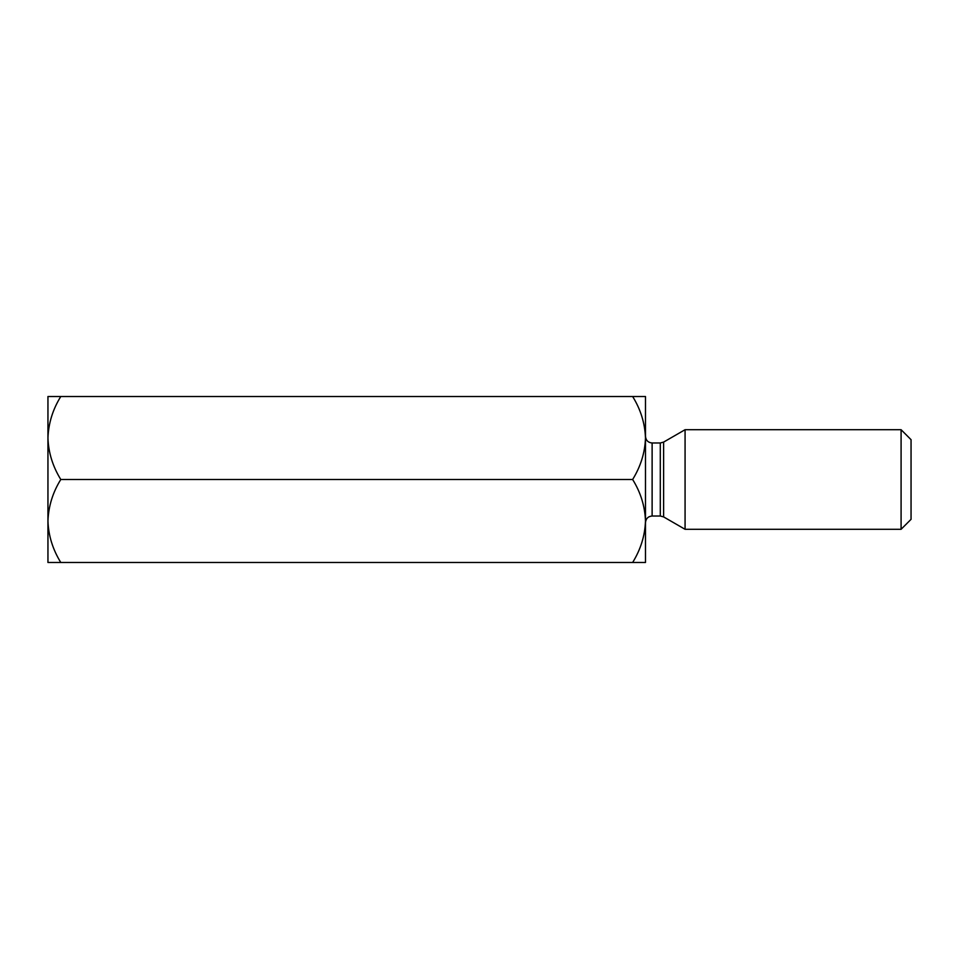 <?xml version="1.0" encoding="UTF-8"?>
<svg xmlns="http://www.w3.org/2000/svg" width="959" height="959" viewBox="0 0 959 959"><rect width="100%" height="100%" fill="white"/><g stroke="black" fill="none" stroke-linecap="round" stroke-linejoin="round"><path stroke-width="1.44" d="M60.789 396.511C52.769 409.421 48.489 423.255 47.95 437.999L47.95 396.511L632.64 396.511C640.66 409.421 644.939 423.255 645.479 437.999C644.987 452.576 640.708 466.41 632.64 479.5C640.66 492.411 644.939 506.244 645.479 521.001C644.987 535.566 640.708 549.399 632.64 562.489L60.789 562.489C52.721 549.399 48.441 535.566 47.95 521.001L47.95 562.489L60.789 562.489M60.789 479.5C52.769 492.411 48.489 506.244 47.95 521.001L47.95 437.999C48.441 452.576 52.721 466.41 60.789 479.5L632.64 479.5M645.479 437.999L645.479 522.655C645.91 518.591 648.128 516.374 652.12 516.014L652.12 442.986C648.128 442.626 645.91 440.409 645.479 436.345L645.479 396.511L632.64 396.511M645.479 521.001L645.479 562.489L632.64 562.489M911.05 519.334L911.05 439.666L901.088 429.704L901.088 529.296L911.05 519.334M663.616 516.901L660.295 516.014L660.295 442.986L663.616 442.099L663.616 516.901L685.074 529.296L685.074 429.704L901.088 429.704M652.12 516.014L660.295 516.014M652.12 442.986L660.295 442.986M685.074 529.296L901.088 529.296M663.616 442.099L685.074 429.704"/></g></svg>

